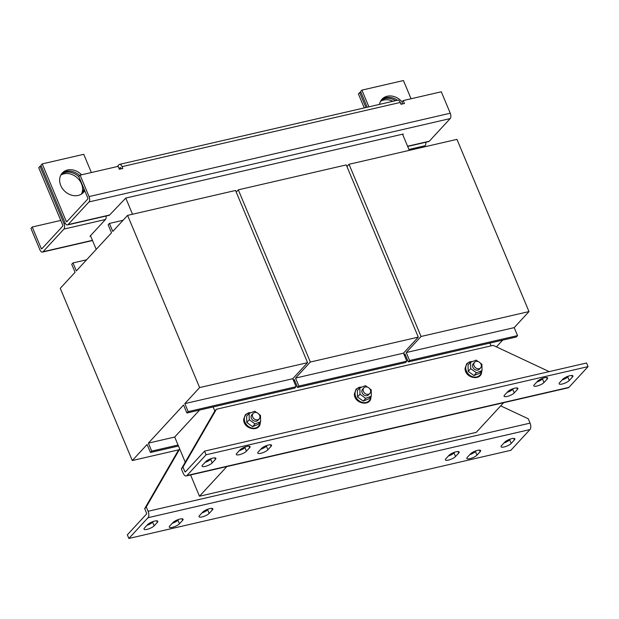 <?xml version="1.0" encoding="UTF-8"?>
<svg xmlns="http://www.w3.org/2000/svg" width="619" height="619" viewBox="0 0 619 619"><rect width="100%" height="100%" fill="white"/><g stroke="black" fill="none" stroke-linecap="round" stroke-linejoin="round"><path stroke-width="0.93" d="M381.397 99.938A14.353 11.761 -137.3 0 1 385.954 97.616A14.353 11.761 -137.3 0 1 397.46 100.247M402.025 101.88A14.353 11.761 42.7 0 0 387.231 96.231A14.353 11.761 42.7 0 0 382 99.21A14.353 11.761 42.7 0 0 379.493 104.394M61.714 173.707A14.353 11.761 -137.3 0 1 66.272 171.386A14.353 11.761 -137.3 0 1 79.689 175.572M81.576 174.798A14.353 11.761 42.7 0 0 67.548 170.001A14.353 11.761 42.7 0 0 62.318 172.987A14.353 11.761 42.7 0 0 62.488 188.633A14.353 11.761 42.7 0 0 78.187 195.434A14.353 11.761 42.7 0 0 83.418 192.455A14.353 11.761 42.7 0 0 84.733 190.66M82.195 193.569A14.353 11.761 42.7 0 0 83.836 188.509M78.938 176.81A14.353 11.761 42.7 0 0 65.312 172.422A14.353 11.761 42.7 0 0 61.304 174.287M60.824 175.123A14.353 11.761 -137.3 0 1 64.036 173.807A14.353 11.761 -137.3 0 1 78.768 179.363A14.353 11.761 -137.3 0 1 81.406 194.118M395.587 100.68A14.353 11.761 42.7 0 0 384.995 98.653A14.353 11.761 42.7 0 0 380.987 100.518M380.507 101.354A14.353 11.761 -137.3 0 1 383.726 100.038A14.353 11.761 -137.3 0 1 392.918 101.299M544.565 377.752A5.741 1.609 -22.7 0 1 547.629 377.954A5.741 1.609 -22.7 0 1 547.173 379.052L543.985 382.511A5.741 1.609 -22.7 0 1 538.298 385.66A5.741 1.609 -22.7 0 1 533.841 385.846A5.741 1.609 -22.7 0 1 534.298 384.747L537.485 381.289A5.741 1.609 -22.7 0 1 544.565 377.752M514.815 388.159A5.741 1.609 -22.7 0 1 517.879 388.361A5.741 1.609 -22.7 0 1 517.422 389.459L514.234 392.918A5.741 1.609 -22.7 0 1 508.547 396.059A5.741 1.609 -22.7 0 1 504.09 396.253A5.741 1.609 -22.7 0 1 504.547 395.154L507.735 391.695A5.741 1.609 -22.7 0 1 514.815 388.159M569.851 375.725A5.741 1.609 -22.7 0 1 572.915 375.934A5.741 1.609 -22.7 0 1 572.459 377.033L569.271 380.492A5.741 1.609 -22.7 0 1 563.584 383.633A5.741 1.609 -22.7 0 1 559.127 383.819A5.741 1.609 -22.7 0 1 559.584 382.728L562.772 379.269A5.741 1.609 -22.7 0 1 569.851 375.725M268.476 444.999A5.741 1.609 -22.7 0 1 271.54 445.208A5.741 1.609 -22.7 0 1 271.091 446.307L267.895 449.765A5.741 1.609 -22.7 0 1 262.216 452.907A5.741 1.609 -22.7 0 1 257.752 453.093A5.741 1.609 -22.7 0 1 258.208 451.994L261.404 448.543A5.741 1.609 -22.7 0 1 268.476 444.999M247.027 446.415A5.741 1.609 -22.7 0 1 250.091 446.616A5.741 1.609 -22.7 0 1 249.635 447.715L246.439 451.174A5.741 1.609 -22.7 0 1 240.76 454.323A5.741 1.609 -22.7 0 1 236.303 454.508A5.741 1.609 -22.7 0 1 236.752 453.41L239.948 449.951A5.741 1.609 -22.7 0 1 247.027 446.415M212.804 458.122A5.741 1.609 -22.7 0 1 215.869 458.323A5.741 1.609 -22.7 0 1 215.412 459.422L212.224 462.88A5.741 1.609 -22.7 0 1 206.537 466.03A5.741 1.609 -22.7 0 1 202.08 466.215A5.741 1.609 -22.7 0 1 202.537 465.117L205.725 461.658A5.741 1.609 -22.7 0 1 212.804 458.122M504.114 446.964A5.741 1.609 -22.7 0 1 501.05 446.756A5.741 1.609 -22.7 0 1 501.506 445.657L504.694 442.206A5.741 1.609 -22.7 0 1 510.373 439.057A5.741 1.609 -22.7 0 1 514.838 438.871A5.741 1.609 -22.7 0 1 514.381 439.97L511.193 443.428A5.741 1.609 -22.7 0 1 504.114 446.964M172.353 527.334A5.741 1.609 -22.7 0 1 169.289 527.125A5.741 1.609 -22.7 0 1 169.745 526.026L172.933 522.568A5.741 1.609 -22.7 0 1 178.612 519.426A5.741 1.609 -22.7 0 1 183.077 519.24A5.741 1.609 -22.7 0 1 182.62 520.339L179.433 523.79A5.741 1.609 -22.7 0 1 172.353 527.334M202.103 516.927A5.741 1.609 -22.7 0 1 199.039 516.726A5.741 1.609 -22.7 0 1 199.496 515.627L202.684 512.168A5.741 1.609 -22.7 0 1 208.363 509.019A5.741 1.609 -22.7 0 1 212.828 508.833A5.741 1.609 -22.7 0 1 212.371 509.932L209.183 513.391A5.741 1.609 -22.7 0 1 202.103 516.927M147.067 529.353A5.741 1.609 -22.7 0 1 144.003 529.152A5.741 1.609 -22.7 0 1 144.451 528.053L147.647 524.595A5.741 1.609 -22.7 0 1 153.326 521.453A5.741 1.609 -22.7 0 1 157.791 521.26A5.741 1.609 -22.7 0 1 157.334 522.359L154.139 525.817A5.741 1.609 -22.7 0 1 147.067 529.353M448.435 460.087A5.741 1.609 -22.7 0 1 445.371 459.878A5.741 1.609 -22.7 0 1 445.827 458.78L449.023 455.321A5.741 1.609 -22.7 0 1 454.702 452.18A5.741 1.609 -22.7 0 1 459.159 451.986A5.741 1.609 -22.7 0 1 458.71 453.085L455.514 456.543A5.741 1.609 -22.7 0 1 448.435 460.087M469.891 458.671A5.741 1.609 -22.7 0 1 466.827 458.47A5.741 1.609 -22.7 0 1 467.283 457.371L470.471 453.913A5.741 1.609 -22.7 0 1 476.158 450.764A5.741 1.609 -22.7 0 1 480.615 450.578A5.741 1.609 -22.7 0 1 480.158 451.677L476.97 455.135A5.741 1.609 -22.7 0 1 469.891 458.671M357.488 396.918L360.003 394.195L365.736 398.35L371.33 396.16L368.823 398.884L363.221 401.073L357.488 396.918L357.349 390.574L359.863 387.858L365.465 385.668L367.524 387.154M246.772 422.468L249.287 419.744L255.02 423.899L260.622 421.709L258.108 424.425L252.513 426.615L246.772 422.468L246.641 416.123L249.148 413.399L254.749 411.209L256.808 412.703M468.204 371.369L470.711 368.645L476.444 372.8L482.046 370.611L479.532 373.334L473.937 375.524L468.204 371.369L468.065 365.024L470.579 362.308L476.173 360.119L478.232 361.604M363.415 391.425A4.101 3.358 -137.3 0 1 363.864 387.842A4.101 3.358 -137.3 0 1 370.332 389.823A4.101 3.358 -137.3 0 1 369.891 393.405A4.101 3.358 -137.3 0 1 363.415 391.425M369.891 393.405L368.615 394.79A4.101 3.358 -137.3 0 1 362.138 392.802A4.101 3.358 -137.3 0 1 362.587 389.227L363.864 387.842M252.707 416.966A4.101 3.358 -137.3 0 1 253.148 413.391A4.101 3.358 -137.3 0 1 259.624 415.372A4.101 3.358 -137.3 0 1 259.175 418.955A4.101 3.358 -137.3 0 1 252.707 416.966M259.175 418.955L257.899 420.34A4.101 3.358 -137.3 0 1 251.43 418.351A4.101 3.358 -137.3 0 1 251.871 414.776L253.148 413.391M474.131 365.875A4.101 3.358 -137.3 0 1 474.572 362.293A4.101 3.358 -137.3 0 1 481.048 364.274A4.101 3.358 -137.3 0 1 480.599 367.856A4.101 3.358 -137.3 0 1 474.131 365.875M480.599 367.856L479.323 369.241A4.101 3.358 -137.3 0 1 472.854 367.253A4.101 3.358 -137.3 0 1 473.295 363.678L474.572 362.293M185.236 462.2L174.705 437.014L199.566 410.072M186.226 475.957A4.921 2.468 -103 0 0 186.946 475.516L206.088 454.772L588.05 366.626L568.9 387.378A4.921 2.468 77 0 1 568.188 387.811L186.226 475.957A4.921 2.468 -103 0 1 183.209 473.233L181.382 468.877L214.824 410.962L213.137 406.946M489.923 343.073L491.084 345.851M404.362 355.275L405.437 355.027M293.646 380.824L294.721 380.577M190.575 474.951L199.473 496.229L476.259 432.364L503.618 402.714M199.473 496.229L226.833 466.587M293.445 380.337L294.257 379.462L297.6 387.455L405.546 362.541L406.822 361.163L403.48 353.17L418.289 337.123L310.343 362.03L295.534 378.077L403.48 353.17M496.423 346.872L502.643 340.141M404.161 354.788L404.973 353.913L408.316 361.906L516.261 336.991L517.538 335.614L514.196 327.621L528.997 311.574L421.052 336.481L406.25 352.528L514.196 327.621M179.023 449.765L132.296 460.544L147.105 444.496L150.448 452.489L151.725 451.112L148.382 443.119L183.549 405.012L186.892 412.997L294.83 388.09L296.106 386.705L292.764 378.712L307.573 362.672L199.628 387.579L184.826 403.627L292.764 378.712M148.382 443.119L174.713 437.037M307.573 362.672L235.537 190.466L127.591 215.381L112.79 231.421L109.447 223.428L108.17 224.813L111.513 232.806L76.346 270.913L73.003 262.92L86.621 259.779M186.892 412.997L188.168 411.62L184.826 403.627M188.168 411.62L296.106 386.705M127.591 215.381L199.628 387.579M109.447 223.428L123.065 220.287M73.003 262.92L71.727 264.305L75.069 272.298L60.26 288.346L132.296 460.544M150.448 452.489L178.473 446.02M151.725 451.112L178.055 445.03M408.316 361.906L409.592 360.521L406.25 352.528M409.592 360.521L517.538 335.614M421.052 336.481L349.023 164.283L456.961 139.368L528.997 311.574M349.023 164.283L346.934 166.542M297.6 387.455L298.876 386.07L295.534 378.077M298.876 386.07L406.822 361.163M310.343 362.03L238.307 189.832L346.253 164.917L418.289 337.123M238.307 189.832L236.218 192.091M96.216 249.38L90.498 235.707M132.528 214.236L125.765 198.072L402.551 134.199L409.314 150.371M402.551 134.199L403.24 134.044L402.721 134.609M117.277 166.557L118.949 164.739A4.101 2.05 77 0 1 119.552 164.375A4.101 2.05 77 0 1 122.067 166.643L122.825 168.461L119.366 169.258L118.152 166.356L80.091 175.138L89.059 196.571A4.101 2.05 77 0 1 88.981 201.933L68.082 224.581A4.101 2.05 77 0 1 67.486 224.945L108.998 215.366A4.101 2.05 -103 0 0 109.602 215.002L125.765 198.072M90.668 236.11L89.972 236.272L105.454 219.497A4.101 2.05 -103 0 0 106.05 216.046M119.552 164.375L397.715 100.185A4.101 2.05 -103 0 1 400.23 102.46L400.988 104.271L404.455 103.474L403.24 100.564L441.293 91.782L450.261 113.223A4.101 2.05 -103 0 1 450.183 118.585L429.284 141.233A4.101 2.05 -103 0 1 428.681 141.596L407.673 146.448M67.479 221.014L66.241 221.3A0.82 0.41 77 0 0 66.744 221.749A0.82 0.41 77 0 0 66.867 221.679L87.766 199.024A0.82 0.41 77 0 0 87.782 197.956L78.814 176.523L80.091 175.138M121.138 168.855L120.79 168.028A0.82 0.41 77 0 0 120.287 167.579A0.82 0.41 77 0 0 120.163 167.648L119.15 168.747M402.76 103.868L401.963 101.949L403.24 100.564M367.214 107.226L360.637 91.511L361.914 90.126L403.433 80.547L411.055 98.761M400.4 102.855A14.353 11.761 -137.3 0 1 401.468 104.162M368.909 106.839L361.914 90.126M67.486 224.945A4.101 2.05 77 0 1 64.964 222.678L40.955 165.281L42.231 163.896L83.751 154.317L91.372 172.539M84.385 189.824A14.353 11.761 -137.3 0 1 82.745 193.12M66.241 221.3L42.231 163.896M41.264 166.024L39.995 166.318L38.718 167.703L62.736 225.099A0.82 0.41 77 0 1 62.72 226.175L41.813 248.823A0.82 0.41 77 0 1 41.697 248.892A0.82 0.41 77 0 1 41.194 248.443L32.227 227.011L60.778 220.418M360.947 92.254L359.678 92.548L358.401 93.926L364.251 107.907M92.517 240.536L42.432 252.095A4.101 2.05 77 0 0 43.028 251.732L63.935 229.076A4.101 2.05 77 0 0 64.012 223.714L39.995 166.318M425.733 142.277A4.101 2.05 -103 0 1 425.137 145.728L423.976 146.982M42.432 252.095A4.101 2.05 77 0 1 39.918 249.828L30.95 228.388L32.227 227.011M359.678 92.548L365.945 107.52M482.046 370.611L481.907 364.266L480.39 363.167M470.711 368.645L470.579 362.308M260.622 421.709L260.483 415.364L258.959 414.258M249.287 419.744L249.148 413.399M371.33 396.16L371.199 389.815L369.675 388.717M360.003 394.195L359.863 387.858M473.937 375.524L476.444 372.8M252.513 426.615L255.02 423.899M363.221 401.073L365.736 398.35M543.126 378.163L542.461 378.882A5.741 1.609 -22.7 0 1 536.82 382.016M513.375 388.562L512.71 389.281A5.741 1.609 -22.7 0 1 507.069 392.415M568.412 376.135L567.747 376.855A5.741 1.609 -22.7 0 1 562.106 379.989M267.044 445.409L266.379 446.129A5.741 1.609 -22.7 0 1 260.738 449.262M245.588 446.817L244.923 447.545A5.741 1.609 -22.7 0 1 239.282 450.671M211.365 458.524L210.7 459.252A5.741 1.609 -22.7 0 1 205.059 462.378M186.04 471.221L184.802 471.508A0.82 0.41 -103 0 0 185.305 471.957A0.82 0.41 -103 0 0 185.421 471.887L204.572 451.135L586.533 362.997L588.05 366.626M206.088 454.772L204.572 451.135M184.802 471.508L182.976 467.144L216.418 409.236L493.204 345.363L549.177 371.617M563.731 378.441L564.729 378.905M214.824 410.962L216.418 409.236M181.382 468.877L182.976 467.144M529.972 429.563L148.011 517.708L128.868 538.453L510.822 450.315L529.972 429.563A4.921 2.468 77 0 0 530.065 423.133L528.239 418.769L500.709 405.863M146.277 506.915L144.684 508.64L178.125 450.733L179.719 448.999L146.277 506.915L148.103 511.271A4.921 2.468 -103 0 1 148.011 517.708M510.335 439.072L509.669 439.792A5.741 1.609 -22.7 0 1 504.028 442.925M178.574 519.442L177.908 520.161A5.741 1.609 -22.7 0 1 172.268 523.295M208.324 509.035L207.659 509.754A5.741 1.609 -22.7 0 1 202.018 512.888M153.288 521.461L152.622 522.188A5.741 1.609 -22.7 0 1 146.982 525.314M454.663 452.187L453.998 452.915A5.741 1.609 -22.7 0 1 448.349 456.041M476.119 450.779L475.446 451.499A5.741 1.609 -22.7 0 1 469.806 454.632M128.868 538.453L127.344 534.824L146.494 514.072A0.82 0.41 -103 0 0 146.51 513.004L144.684 508.64M546.531 377.513L547.173 379.052M516.78 387.912L517.422 389.459M571.817 375.485L572.459 377.033M270.441 444.759L271.091 446.307M248.985 446.167L249.635 447.715M214.762 457.874L215.412 459.422M361.496 387.215A8.527 6.979 42.7 0 0 355.035 393.583A8.527 6.979 42.7 0 0 362.788 402.505A8.527 6.979 42.7 0 0 370.735 396.81M250.78 412.765A8.527 6.979 42.7 0 0 244.319 419.133A8.527 6.979 42.7 0 0 252.072 428.054A8.527 6.979 42.7 0 0 260.019 422.359M472.204 361.666A8.527 6.979 42.7 0 0 465.751 368.034A8.527 6.979 42.7 0 0 473.496 376.956A8.527 6.979 42.7 0 0 481.443 371.261M407.588 146.239L429.284 141.233M450.183 118.585L88.981 201.933M68.082 224.581L109.602 215.002M400.23 102.46L122.067 166.643M450.261 113.223L89.059 196.571M105.454 219.497L63.935 229.076M43.028 251.732L92.432 240.327M425.137 145.728L408.935 149.465M42.432 248.157L41.194 248.443M65.328 223.413L64.012 223.714M186.946 475.516L568.9 387.378M530.065 423.133L148.103 511.271M480.158 451.677L479.516 450.129M475.446 451.499L476.97 455.135M453.998 452.915L455.514 456.543M458.71 453.085L458.06 451.537M157.334 522.359L156.684 520.811M152.622 522.188L154.139 525.817M212.371 509.932L211.721 508.385M207.659 509.754L209.183 513.391M182.62 520.339L181.971 518.792M177.908 520.161L179.433 523.79M514.381 439.97L513.731 438.422M509.669 439.792L511.193 443.428M210.7 459.252L212.224 462.88M244.923 447.545L246.439 451.174M266.379 446.129L267.895 449.765M567.747 376.855L569.271 380.492M512.71 389.281L514.234 392.918M542.461 378.882L543.985 382.511M370.943 396.508C371.601 407.054 354.045 404.13 354.37 393.885L356.072 389.142L359.244 387.27L361.891 387.061M260.228 422.057C260.885 432.596 243.329 429.679 243.654 419.434L245.356 414.691L248.529 412.819L251.175 412.61M481.652 370.959C482.309 381.505 464.753 378.58 465.078 368.336L466.788 363.593L469.953 361.72L472.599 361.511"/></g></svg>
